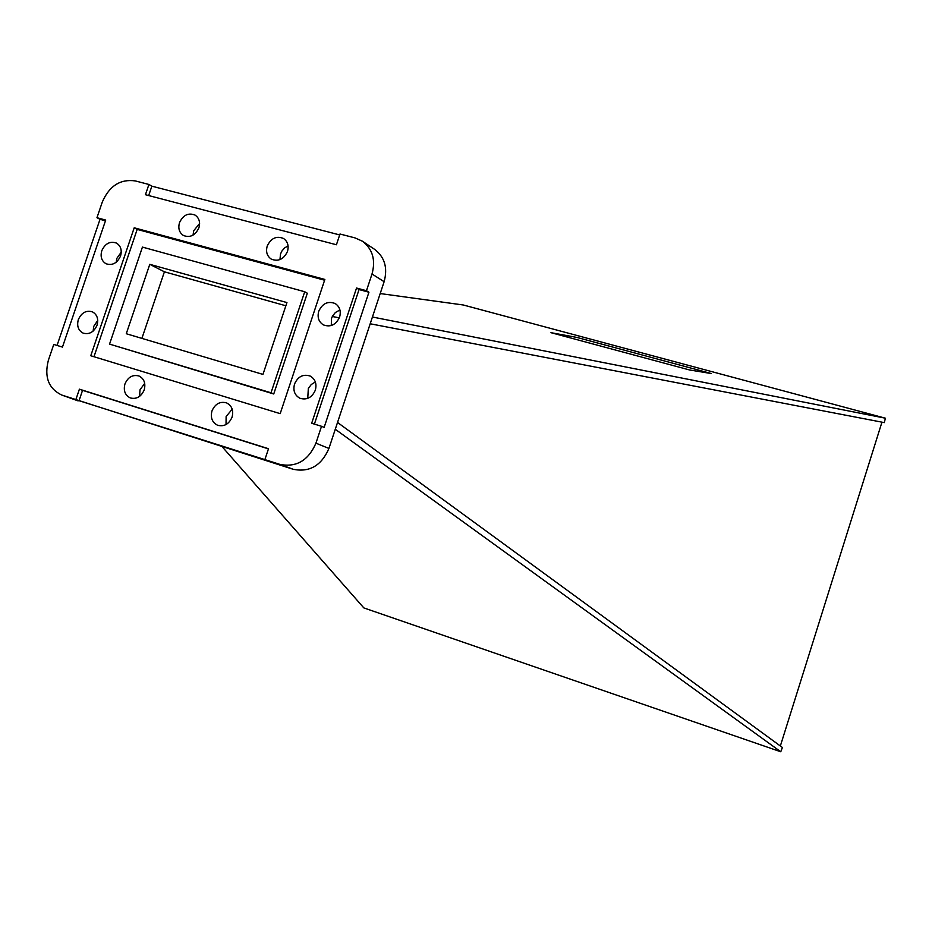 <?xml version="1.0" encoding="UTF-8"?>
<svg xmlns="http://www.w3.org/2000/svg" width="932" height="932" viewBox="0 0 932 932"><rect width="100%" height="100%" fill="white"/><g stroke="black" fill="none" stroke-linecap="round" stroke-linejoin="round"><path stroke-width="1.4" d="M331.268 325.536L331.536 318.36L332.631 315.901L335.438 312.465L339.935 309.972M339.609 317.066C335.939 324.872 330.522 327.482 323.346 324.884C318.674 321.831 317.148 317.288 318.744 311.253C322.484 303.354 327.971 300.791 335.205 303.552C339.726 306.628 341.194 311.137 339.609 317.066M116.185 262.241L116.873 258.327L121.265 252.129M120.554 255.997C117.222 263.185 112.388 265.771 106.038 263.756C101.588 261.03 100.167 256.696 101.774 250.755C105.153 243.497 110.034 240.934 116.43 243.066C120.764 245.815 122.15 250.125 120.554 255.997M93.095 331.116L93.782 326.305L97.744 320.445M97.044 325.221C93.922 332.13 89.286 334.763 83.123 333.108C78.265 330.452 76.669 325.967 78.323 319.653C81.492 312.674 86.175 310.076 92.396 311.836C97.126 314.515 98.675 318.977 97.044 325.221M307.746 398.36L308.329 388.528L311.265 384.508L315.354 381.98M315.331 390.193C311.964 397.615 306.814 400.294 299.894 398.244C294.663 395.285 292.869 390.531 294.535 384.007C297.972 376.493 303.191 373.849 310.193 376.062C315.261 379.068 316.973 383.774 315.331 390.193M226.033 424.549L226.115 416.546L232.208 409.195M232.068 417.163C228.946 424.188 224.134 426.891 217.622 425.272C212.158 422.487 210.282 417.711 211.972 410.93C215.152 403.824 220.022 401.144 226.604 402.904C231.917 405.735 233.746 410.488 232.068 417.163M139.544 396.391L140.01 389.821L144.705 383.367M144.204 389.925C141.163 396.764 136.526 399.444 130.305 397.941C125.039 395.273 123.257 390.601 124.946 383.949C128.034 377.029 132.728 374.384 139.008 376.004C144.145 378.707 145.881 383.343 144.204 389.925M279.95 259.62L280.52 253.97L281.942 250.988L284.644 247.9L288.07 245.885M287.475 251.465C283.747 259.294 278.353 261.845 271.329 259.143C267.03 256.16 265.655 251.803 267.216 246.06C271.014 238.149 276.454 235.633 283.538 238.487C287.708 241.481 289.025 245.803 287.475 251.465M193.04 235.132L193.716 230.728L199.599 223.494M198.9 227.839C195.324 235.4 190.198 237.963 183.511 235.528C179.259 232.685 177.919 228.398 179.492 222.666C183.115 215.036 188.299 212.508 195.033 215.071C199.157 217.925 200.45 222.189 198.9 227.839M315.936 443.166C308.364 460.571 296.318 467.643 279.798 464.357L264.886 459.616L268.509 448.723L79.406 389.18L75.888 399.56L61.663 395.017C48.522 388.551 44.107 376.947 48.394 360.206L53.765 344.432L62.456 347.088L105.712 220.08L96.963 217.704L102.287 202.069C109.324 185.899 120.31 178.851 135.256 180.913L148.922 184.466L145.439 194.706L336.417 244.755L339.994 234.014L355.069 237.916L362.385 241.19C372.625 249.042 375.829 259.97 372.008 274.008L366.462 290.726L356.548 288.035L311.672 423.279L321.528 426.285L315.936 443.166L328.926 448.443C321.458 465.604 309.564 472.559 293.242 469.297L61.663 395.017M268.451 448.886L82.552 390.333L79.045 400.69L264.886 459.616M79.045 400.69L75.888 399.56M105.467 220.802L100.015 219.323L57.05 345.434M100.015 219.323L96.963 217.704M339.691 234.934L151.858 186.179L148.922 184.466M362.385 241.19L374.571 249.322C384.695 257.081 387.875 267.868 384.124 281.697L328.926 448.443M321.528 426.285L324.138 427.404L368.932 292.229L366.462 290.726M164.405 271.806L285.868 305.778L164.405 271.806L141.897 338.386L164.405 271.806L149.784 264.327L126.274 333.738L262.952 374.408L286.94 302.574L149.784 264.327M90.765 355.744L280.183 413.645L324.86 279.449L134.208 227.792L90.765 355.744M151.858 186.179L148.677 195.557M368.932 292.229L359.041 289.549L356.548 288.035M359.041 289.549L314.399 424.107M324.616 280.217L137.179 229.4L93.969 356.723M137.179 229.4L134.208 227.792M109.545 344.106L273.74 393.98L307.327 293.219L304.706 291.739L142.433 247.096L109.545 344.106L271.014 392.78L304.706 291.739M273.74 393.98L271.014 392.78M82.552 390.333L79.406 389.18M881.952 422.173L780.352 745.984M222.119 446.684L363.841 607.92L780.76 751.763L782.402 747.487L337.524 422.452M335.275 429.256L780.76 751.763M711.407 373.569L576.838 337.419L550.963 332.677L689.633 369.992L711.407 373.569M338.77 310.379L340.087 310.647M372.427 317.02L885.4 418.2L463.274 304.985L380.198 293.557M332.305 316.496L339.33 317.847M370.19 323.777L884.305 422.615L885.4 418.2M711.337 373.557L576.838 337.419L551.057 332.701M293.242 469.297L279.798 464.357M78.125 400.9L62.374 395.261M384.124 281.697L372.008 274.008"/></g></svg>
